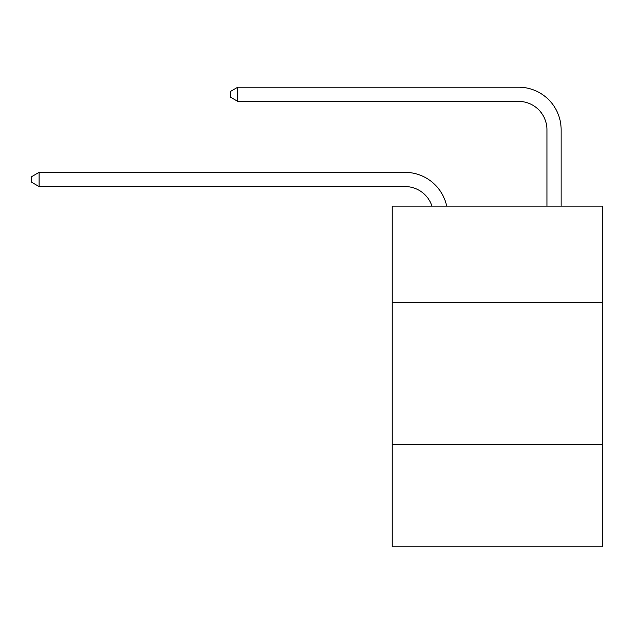 <?xml version="1.0" encoding="UTF-8"?>
<svg xmlns="http://www.w3.org/2000/svg" width="634" height="634" viewBox="0 0 634 634"><rect width="100%" height="100%" fill="white"/><g stroke="black" fill="none" stroke-linecap="round" stroke-linejoin="round"><path stroke-width="0.95" d="M602.3 302.664L602.3 206.145L392.232 206.145L392.232 302.664L602.3 302.664L602.3 546.801L392.232 546.801L392.232 302.664M602.3 444.6L392.232 444.6M431.992 206.145A28.387 28.387 -57.8 0 0 404.999 186.554A28.387 28.387 -57.8 0 1 431.992 206.145A28.387 28.387 -57.8 0 0 404.999 186.554A28.387 28.387 -57.8 0 1 431.992 206.145A28.387 28.387 -57.8 0 0 404.999 186.554A28.387 28.387 -57.8 0 1 431.992 206.145A28.387 28.387 -57.8 0 0 404.999 186.554A28.387 28.387 -57.8 0 1 431.992 206.145A28.387 28.387 -57.8 0 0 404.999 186.554A28.387 28.387 -57.8 0 1 431.992 206.145A28.387 28.387 -57.8 0 0 404.999 186.554A28.387 28.387 -57.8 0 1 431.992 206.145A28.387 28.387 -57.8 0 0 404.999 186.554A28.387 28.387 -57.8 0 1 431.992 206.145A28.387 28.387 -57.8 0 0 404.999 186.554A28.387 28.387 -57.8 0 1 431.992 206.145A28.387 28.387 -57.8 0 0 404.999 186.554A28.387 28.387 -57.8 0 1 431.992 206.145A28.387 28.387 -57.8 0 0 404.999 186.554A28.387 28.387 -57.8 0 1 431.992 206.145A28.387 28.387 -57.8 0 0 404.999 186.554A28.387 28.387 -57.8 0 1 431.992 206.145A28.387 28.387 -57.8 0 0 404.999 186.554A28.387 28.387 -57.8 0 1 431.992 206.145A28.387 28.387 -57.8 0 0 404.999 186.554A28.387 28.387 -57.8 0 1 431.992 206.145A28.387 28.387 -57.8 0 0 404.999 186.554A28.387 28.387 -57.8 0 1 431.992 206.145A28.387 28.387 -57.8 0 0 404.999 186.554A28.387 28.387 -57.8 0 1 431.992 206.145A28.387 28.387 -57.8 0 0 404.999 186.554A28.387 28.387 -57.8 0 1 431.992 206.145A28.387 28.387 -57.8 0 0 404.999 186.554A28.387 28.387 -57.8 0 1 431.992 206.145A28.387 28.387 -57.8 0 0 404.999 186.554A28.387 28.387 -57.8 0 1 431.992 206.145A28.387 28.387 -57.8 0 0 404.999 186.554A28.387 28.387 -57.8 0 1 431.992 206.145A28.387 28.387 -57.8 0 0 404.999 186.554A28.387 28.387 -57.8 0 1 431.992 206.145A28.387 28.387 -57.8 0 0 404.999 186.554A28.387 28.387 -57.8 0 1 431.992 206.145A28.387 28.387 -57.8 0 0 404.999 186.554A28.387 28.387 -57.8 0 1 431.992 206.145A28.387 28.387 -57.8 0 0 404.999 186.554A28.387 28.387 -57.8 0 1 431.992 206.145A28.387 28.387 -57.8 0 0 404.999 186.554A28.387 28.387 -57.8 0 1 431.992 206.145A28.387 28.387 -57.8 0 0 404.999 186.554A28.387 28.387 -57.8 0 1 431.992 206.145A28.387 28.387 -34.4 0 0 404.999 186.554L39.078 186.554L31.7 182.299L31.7 176.624L39.078 172.361L404.999 172.361A42.581 42.581 122.2 0 1 446.669 206.145M546.944 206.145L546.944 129.78A28.387 28.387 12.1 0 0 518.557 101.392L237.798 101.392L230.419 97.137L230.419 91.454L237.798 87.199L518.557 87.199A42.581 42.581 59.5 0 1 561.138 129.78L561.138 206.145M546.944 129.78A28.387 28.387 -120.5 0 0 518.557 101.392A28.387 28.387 -120.5 0 1 546.944 129.78A28.387 28.387 -120.5 0 0 518.557 101.392A28.387 28.387 -120.5 0 1 546.944 129.78A28.387 28.387 -120.5 0 0 518.557 101.392A28.387 28.387 -120.5 0 1 546.944 129.78A28.387 28.387 -120.5 0 0 518.557 101.392A28.387 28.387 -120.5 0 1 546.944 129.78A28.387 28.387 -120.5 0 0 518.557 101.392A28.387 28.387 -120.5 0 1 546.944 129.78A28.387 28.387 -120.5 0 0 518.557 101.392A28.387 28.387 -120.5 0 1 546.944 129.78A28.387 28.387 -120.5 0 0 518.557 101.392A28.387 28.387 -120.5 0 1 546.944 129.78A28.387 28.387 -120.5 0 0 518.557 101.392A28.387 28.387 -120.5 0 1 546.944 129.78A28.387 28.387 -120.5 0 0 518.557 101.392A28.387 28.387 -120.5 0 1 546.944 129.78A28.387 28.387 -120.5 0 0 518.557 101.392A28.387 28.387 -120.5 0 1 546.944 129.78A28.387 28.387 -120.5 0 0 518.557 101.392A28.387 28.387 -120.5 0 1 546.944 129.78A28.387 28.387 -120.5 0 0 518.557 101.392A28.387 28.387 -120.5 0 1 546.944 129.78A28.387 28.387 -120.5 0 0 518.557 101.392A28.387 28.387 -120.5 0 1 546.944 129.78A28.387 28.387 -120.5 0 0 518.557 101.392A28.387 28.387 -120.5 0 1 546.944 129.78A28.387 28.387 -120.5 0 0 518.557 101.392A28.387 28.387 -120.5 0 1 546.944 129.78A28.387 28.387 -120.5 0 0 518.557 101.392A28.387 28.387 -120.5 0 1 546.944 129.78A28.387 28.387 -120.5 0 0 518.557 101.392A28.387 28.387 -120.5 0 1 546.944 129.78A28.387 28.387 -120.5 0 0 518.557 101.392A28.387 28.387 -120.5 0 1 546.944 129.78A28.387 28.387 -120.5 0 0 518.557 101.392A28.387 28.387 -120.5 0 1 546.944 129.78A28.387 28.387 -120.5 0 0 518.557 101.392A28.387 28.387 -120.5 0 1 546.944 129.78A28.387 28.387 -120.5 0 0 518.557 101.392A28.387 28.387 -120.5 0 1 546.944 129.78A28.387 28.387 -120.5 0 0 518.557 101.392A28.387 28.387 -120.5 0 1 546.944 129.78A28.387 28.387 -120.5 0 0 518.557 101.392A28.387 28.387 -120.5 0 1 546.944 129.78A28.387 28.387 -120.5 0 0 518.557 101.392A28.387 28.387 -120.5 0 1 546.944 129.78A28.387 28.387 -120.5 0 0 518.557 101.392A28.387 28.387 -120.5 0 1 546.944 129.78M39.078 172.361L39.078 186.554M237.798 87.199L237.798 101.392"/></g></svg>
